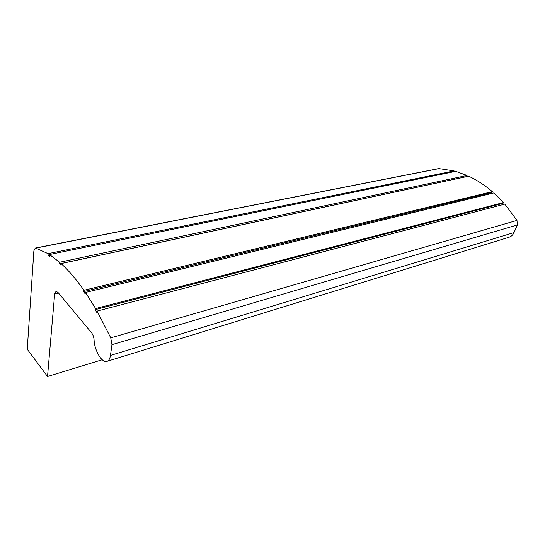 <?xml version="1.0" encoding="UTF-8"?>
<svg xmlns="http://www.w3.org/2000/svg" width="545" height="545" viewBox="0 0 545 545"><rect width="100%" height="100%" fill="white"/><g stroke="black" fill="none" stroke-linecap="round" stroke-linejoin="round"><path stroke-width="0.82" d="M48.055 253.65L35.738 248.104L35.282 248.064L33.879 250.809L27.25 349.243L47.517 376.493L54.67 293.905L56.026 291.343L57.954 292.392L91.485 332.648C92.977 334.596 93.842 337.008 94.081 339.889C94.428 350.564 102.058 363.386 107.018 361.342C108.809 360.695 109.961 358.719 110.458 355.422L111.957 344.658L110.737 337.832L97.085 311.1L96.629 312.231L95.171 309.662L95.613 308.545L85.47 292.467L85.156 293.81L83.644 291.595L83.95 290.274C76.259 279.374 68.643 270.484 61.088 263.596L61.06 265.245L59.575 263.875L59.603 262.261L49.479 254.535L49.581 256.259L48.158 255.333L48.055 253.65L454.094 170.905L438.739 168.569M453.985 171.709L454.094 170.905M48.158 255.333L49.513 255.053M47.517 376.493L102.215 359.755M107.018 361.342L509.078 237.232C511.305 236.482 512.961 234.922 514.037 232.565L517.389 224.915L516.967 220.418L504.84 204.109L97.085 311.1M503.669 204.416L502.783 203.394L503.478 202.57L493.811 192.937L85.47 292.467M95.171 309.662L502.783 203.394M95.613 308.545L503.478 202.57M492.51 193.257L491.754 192.589L492.326 191.642C484.764 185.177 476.882 180.034 468.68 176.205L61.088 263.596M83.644 291.595L491.754 192.589M83.95 290.274L492.326 191.642M466.806 176.607L467.058 175.47L455.722 171.348L49.479 254.535M59.575 263.875L466.758 176.587M59.603 262.261L467.058 175.47M35.738 248.104L439.433 168.514M54.67 293.905L58.458 292.999M110.458 355.422L514.037 232.565M111.957 344.658L517.389 224.915M110.737 337.832L516.967 220.418M438.861 168.548L35.282 248.064"/></g></svg>
